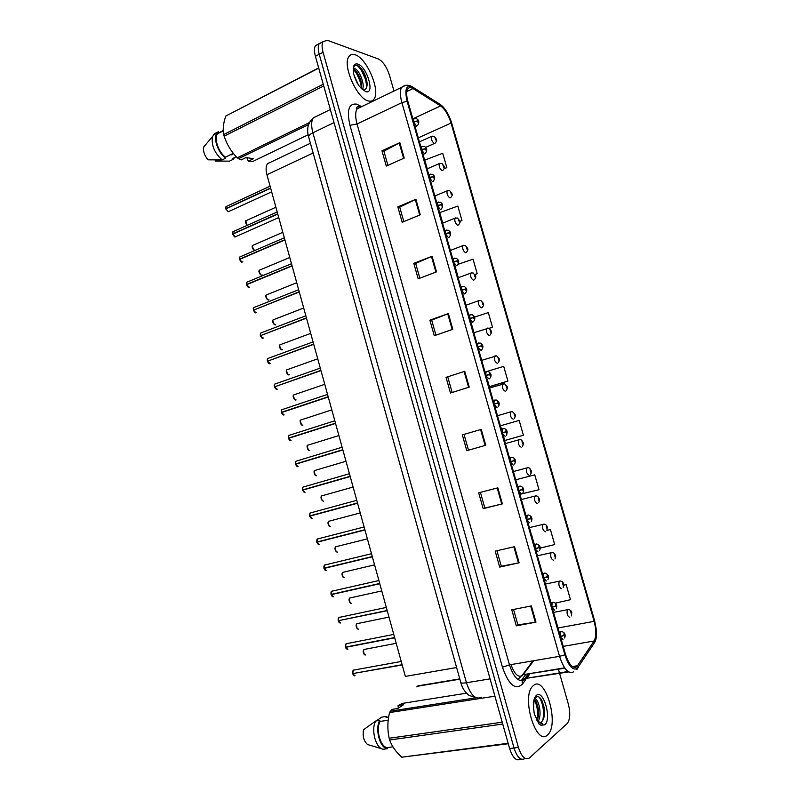 <?xml version="1.0" encoding="UTF-8"?>
<svg xmlns="http://www.w3.org/2000/svg" width="800" height="800" viewBox="0 0 800 800"><rect width="100%" height="100%" fill="white"/><g stroke="black" fill="none" stroke-linecap="round" stroke-linejoin="round"><path stroke-width="1.2" d="M459.78 678.88L417.96 685.87L416.77 686.88M456.61 667.53L405.35 676.41L266.93 174.72C265.67 169.84 265.85 166.17 267.49 163.72L271.05 162.02M547.56 734.92L547.98 734.52C559.52 723.71 545.21 675.1 533.56 685.41L532.67 686.23C521.01 697.03 536.23 746.89 547.56 734.92L547.98 734.52C559.52 723.71 545.21 675.1 533.56 685.41L532.67 686.23C521.01 697.03 536.23 746.89 547.56 734.92M368.26 100.93C370.82 101.65 372.78 100.99 374.11 98.96C380.57 90.57 366.81 58.19 355.21 54.79C352.41 53.81 350.28 54.44 348.83 56.68C342.25 65.3 357.02 98.68 368.26 100.93C370.82 101.65 372.78 100.99 374.11 98.96C380.57 90.57 366.81 58.19 355.21 54.79C352.41 53.81 350.28 54.44 348.83 56.68C342.25 65.3 357.02 98.68 368.26 100.93M576.76 666.81C572.69 668.81 568.94 664.67 565.51 654.37L407.9 101.46C406.38 95.86 406.29 91.78 407.61 89.21C408.78 87.34 410.57 87.13 412.97 88.58L440.62 105.92C444.99 109.17 448.46 114.88 451.06 123.05L594.14 621.34C596.39 630.05 596.37 636.6 594.09 640.99L576.76 666.81M577.24 668.48L594.64 642.49C596.24 639.85 596.83 635.72 596.39 630.08L594.68 620.94L451.76 123.26C448.96 114.42 445.19 108.19 440.44 104.56L412.67 87.09C406.27 84.36 404.41 89.07 407.09 101.2L564.89 654.84C568.65 666.15 572.77 670.7 577.24 668.48M322.79 42.09L319.22 43.64C317.94 45.94 317.95 49.48 319.23 54.27L514.01 747.99C517.2 757.53 520.89 761.02 525.07 758.45C520.89 761.02 517.2 757.53 514.01 747.99L319.23 54.27C317.95 49.48 317.94 45.94 319.22 43.64L323.04 41.62C321.77 43.92 321.78 47.47 323.07 52.27L518.42 747.42C521.63 756.98 525.31 760.48 529.46 757.92L567.32 723.41C570.16 719.36 570.49 712.88 568.31 703.97L559.61 673.41M387.91 165.34L383.9 151.18L399.83 142.68L381.97 150.8L386.29 166.07L404.21 158.09L399.83 142.68M383.92 151.24L381.97 150.8M403.82 221.59L399.73 207.12L415.91 199.29L397.84 206.9L402.18 222.26L420.31 214.79L415.91 199.29M399.74 207.18L397.84 206.9M419.83 278.19L415.66 263.42L432.08 256.26L413.8 263.36L418.18 278.82L436.51 271.87L432.08 256.26M415.67 263.47L413.8 263.36M429.87 320.18L431.69 320.11L448.36 313.6L429.87 320.18L434.27 335.73L452.82 329.3L448.36 313.6M531.36 605.92L511.77 609.79L516.31 625.85L535.97 622.14L531.36 605.92M513.54 609.44L517.91 624.89L535.97 622.14M517.9 624.85L516.31 625.85M514.54 546.7L495.18 551.12L499.69 567.08L519.12 562.81L514.54 546.7M496.93 550.72L501.33 566.28L519.12 562.81M501.32 566.26L499.69 567.08M497.84 487.85L478.69 492.82L483.18 508.68L502.38 503.86L497.84 487.85M480.42 492.37L484.86 508.06L502.38 503.86M484.86 508.04L483.18 508.68M462.32 434.9L481.24 429.39L462.32 434.9L466.77 450.66L485.76 445.3L481.24 429.39M446.04 377.36L464.75 371.31L446.04 377.36L450.47 393.02L469.23 387.12L464.75 371.31M393.97 91.04L389.51 75.36C386.73 66.9 383 61.43 378.32 58.96L327.48 40.33L323.04 41.62M559.47 672.91L558.43 669.24M474.92 274.56L477.19 273.72L473.03 259.18L458.23 264.25M459.84 221.37L461.96 220.52L457.83 206.07L439.74 212.6L442.74 223.12M444.1 168.82L446.83 167.64L442.72 153.27L424.77 160.1L427.26 168.82M505.39 440.32L523.41 435.24L519.17 420.43L500.51 425.78L501.41 428.96M520.03 494.27L539.01 489.73L534.74 474.84L516.58 479.58M540.23 548.09L554.69 544.56L550.41 529.57L547.05 530.35M555.47 603.1L570.48 599.71L566.17 584.64L563.76 585.13M489.25 328.34L492.5 327.24L488.32 312.61L474.43 317.1M490.07 386.59L507.91 381.07L503.7 366.36L487.55 371.28M447.81 377.1L452.16 392.48M464.05 434.49L468.49 450.18M431.68 320.08L435.95 335.15M487.33 379.54L489.35 386.64L490.25 386.57M507.91 381.07L489.35 386.64M503.63 436.72L504.7 440.5L505.56 440.28M523.41 435.24L504.7 440.5M534.74 474.84L516.76 479.54M531.65 535.03L534.3 544.32M550.41 529.57L547.01 530.42M547.76 591.54L550.9 602.56M566.17 584.64L563.77 585.19M471.13 322.72L473.97 332.69M492.5 327.24L489.16 328.3M455.04 266.26L458.31 277.74M477.19 273.72L474.88 274.5M461.96 220.52L459.82 221.28M446.83 167.64L444.15 168.64M318.98 44.08L315.42 45.65C314.13 47.95 314.13 51.49 315.41 56.27L509.61 748.55C512.8 758.07 516.5 761.55 520.7 758.99L520.77 758.98M354.09 669.9L353.28 670.16L352.71 673.59L402.12 664.71M353.26 673.49L402.2 664.97M560.48 636.74L563.87 635.49L564.72 636.4L563.96 633.75L563.84 635.37L564.19 634.55L564.52 635.58L563.87 635.49M563.84 635.37L560.38 636.39M569.79 617.3C567.4 616.28 566.59 613.77 567.37 609.75L568.31 609.54C570.2 609.86 571.33 610.78 571.69 612.31L570.72 611.68L571.46 614.27L571.57 612.71L571.24 613.49L570.91 612.48L571.54 612.6M346.79 643.51L346.03 643.78L345.49 647.12L345.52 644.61M346.27 648.77L345.51 647.37L394.7 637.81M552.11 607.35L555.49 606.13L556.35 607.07L555.6 604.43L555.46 606.01L555.82 605.22L556.16 606.25L555.49 606.13M555.46 606.01L552.01 607.01M345.49 647.12L394.63 637.55M347.84 649.32L345.55 647.37L346.12 647M339.51 617.2L338.8 617.49L338.28 620.73L338.3 618.33M339.03 620.57L387.23 610.73M543.76 578.06L547.15 576.86L548.01 577.83L547.26 575.2L547.11 576.75L547.48 575.99L547.82 577.01L547.15 576.86M547.11 576.75L543.66 577.72M338.28 620.73L387.16 610.48M332.24 590.97L331.59 591.27L331.09 594.42L331.1 592.12M331.96 596.18L331.12 594.67L379.78 583.74M535.43 548.86L538.83 547.69L539.7 548.69L538.95 546.06L538.79 547.58L539.17 546.85L539.51 547.86L538.83 547.69M535.35 548.55L536.34 548.28M539.12 547.5L535.34 548.52M331.09 594.42L379.71 583.48M333.47 596.72L331.16 594.67L332.01 594.22M325 564.82L323.93 568.18L323.92 565.98M324.84 570L323.96 568.44L372.36 556.82M527.14 519.76L530.53 518.61L531.41 519.64L530.66 517.02L530.5 518.5L530.89 517.81L531.23 518.81L530.53 518.61M527.07 519.51L528.28 519.11M530.5 518.5L527.04 519.41M530.08 518.62L530.83 518.44M325.81 570.59L323.96 568.44L324.95 567.97L372.29 556.59M323.93 568.18L372.29 556.57M561.62 588.73C559.23 587.66 558.42 585.16 559.17 581.23L560.27 581C561.94 581.23 563.03 582.15 563.53 583.78L562.54 583.09L563.28 585.67L563.4 584.15L563.06 584.9L562.73 583.89L563.37 584.03M553.48 560.25C551.1 559.13 550.27 556.65 551 552.79L552.24 552.55C553.76 552.67 554.81 553.6 555.39 555.33L554.39 554.59L555.12 557.16L555.26 555.67L554.9 556.39L554.57 555.39L555.26 555.67M545.36 531.85C542.99 530.69 542.15 528.22 542.85 524.45L544.24 524.19C545.56 524.28 546.57 525.21 547.28 526.98L546.26 526.18L547 528.74L547.14 527.29L546.78 527.97L546.44 526.99L547.11 527.18M533.65 708.24L534.15 713.05M535.02 698.7C539.15 699.79 542.27 715.95 537.97 721.57M534.61 699.64L536.58 702.66L538.08 707.66C539 712.72 538.68 717.07 537.11 720.71M539.75 722.8L541.31 722.16C544.21 719.3 545.12 714.32 544.04 707.23L542.15 701.05C540.26 697.32 538.35 695.96 536.44 696.99C534.14 698.91 533.25 703.26 533.77 710.04L534.31 713.94L538.94 723.95L540.72 725.06C542.42 726.17 544.36 723.5 540.79 723.23L536.31 719.73M398.24 708.16L398.07 705.56L403.66 704.67L397.69 708.51L392.07 709.39L389.54 712.57C387.43 721.3 387.31 729.87 389.18 738.26L389.66 740C391.72 746.04 395.76 751.77 401.79 757.21L508.26 743.74M388.2 720.21L380.02 721.45C375.6 729.51 380.39 747.04 387.18 747.62L392.9 746.83M380.02 721.45L379.73 720.4C374.69 728.95 380.02 748.46 387.47 748.67L387.18 747.62M379.73 720.4L375.71 721.02C370.64 729.55 375.95 749.02 383.42 749.22L387.47 748.67M375.71 721.02L363.55 729.71C362.45 736.26 363.8 741.21 367.6 744.55L381.89 748.8M389.18 738.26L502.22 722.21M502.74 724.05L389.66 740M494.92 696.18L389.54 712.57M390.05 711.23L476.23 697.77L469.07 695.41C464.92 692.17 462.16 687.9 460.81 682.6L460.76 682.4M466.46 693.19L402.25 703.42L398.07 705.56M401.79 757.21L508.13 743.27M387.86 717.26L385.8 716.49L386.08 717.53L388.63 717.14M376.24 720.93L381.8 717.11L385.8 716.49M539.29 697.21C543.14 703.68 544.32 711.39 542.84 720.35M534.5 699.95C537.45 706.33 538.3 713.23 537.04 720.63M541.76 700.28L543.69 706.94L544.24 716.03M536.06 701.64L537.66 707.11L538.34 716.57M230.87 154.51L233.64 153.73M231.22 154.92L231.77 154.07M354.12 75.95L357.15 83.05M353.43 68.62L355.11 68.76C359.3 70.36 364.85 83.55 362.71 89.09M353.36 69.25L354.51 69.84C357.33 72.1 359.54 75.96 361.14 81.45L361.71 88.4M363.6 89.68L364.55 90.05L365.4 89.28C367.24 87.46 367.58 84.11 366.43 79.24C364.68 73.24 362.15 68.91 358.84 66.25L357.91 65.68C354.81 64.4 353.28 66.22 353.31 71.12L353.64 74.2L358.51 85.3L362.06 89.03L363.6 89.68L360.86 87.74L362.06 89.03M318.67 67.9L225.79 116.04C223.35 123.02 222.65 129.19 223.71 134.56L224.15 136.18C226.77 144.3 231.14 151.51 237.25 157.81L241.14 159.93L246.16 157.49L253.32 158.78L248.33 161.19L253 161.36L308.14 134.79M223.24 130.38L217.58 133.75C213.7 138.21 218.48 152.35 225.49 157.16L233.31 153.31M218.77 132.65L218.51 131.67L217.03 132.96C212.81 137.79 218.17 153.22 225.75 158.14L225.49 157.16M218.51 131.67L214.94 133.48L212.54 136.53C211.18 145.15 214.4 152.94 222.17 159.9L225.75 158.14M214.94 133.48L214.08 134.46M204.28 145.92L203.82 146.85C202.9 151.07 204.32 155.39 208.07 159.83L222.17 159.9M223.71 134.56L323.25 84.23M323.73 85.95L224.15 136.18M318.73 68.12L225.79 116.04M308.56 124.57L238.37 158.78M237.25 157.81L309.38 122.6M248.33 161.19L246.81 157.61M236.24 156.73L232.76 158.44L233.02 159.41L234.85 157.41M233.02 159.41L229.46 161.15L215.43 161.07L215.13 159.98M357.02 65.34C362.58 70.33 365.82 77.56 366.76 87.03M353.35 69.34C357.81 74.27 360.52 80.57 361.49 88.23M360.09 67.33L367.03 82.78M355.27 70.45L361.76 85.02M317.78 538.75L316.79 542.02L316.76 539.91M364.9 529.81L316.81 542.28L364.95 529.98M518.87 490.74L522.26 489.63L523.15 490.68L522.4 488.07L522.23 489.52L522.63 488.85L522.98 489.86L522.26 489.63M518.81 490.56L522.57 489.48M522.23 489.52L518.77 490.4M316.79 542.02L364.88 529.73M357.51 503.03L309.62 515.95L357.5 502.98M310.66 517.87L309.69 516.19L357.57 503.23M510.62 461.83L514.02 460.74L514.91 461.82L514.17 459.22L513.99 460.63L514.39 460L514.75 460.99L514.02 460.74M510.54 461.54L514.32 460.56M510.59 461.7L514.33 460.6M513.99 460.63L510.53 461.48M311.65 518.43L309.69 516.19L310.71 515.8L357.54 503.11M350.17 476.41L302.52 489.94L350.14 476.3M303.61 491.91L302.59 490.18L350.21 476.55M502.41 433L505.81 431.94L506.7 433.04L505.96 430.45L505.77 431.83L506.19 431.23L506.54 432.22L505.81 431.94M502.34 432.78L506.11 431.78L502.39 432.94M505.77 431.83L502.31 432.66M304.61 492.46L302.59 490.18L350.19 476.49M537.27 503.55C534.9 502.34 534.05 499.88 534.73 496.18L536.26 495.92C537.41 495.95 538.39 496.88 539.2 498.71L538.16 497.86L538.89 500.41L539.04 498.99L538.68 499.65L538.34 498.66L539.01 498.88M529.2 475.33C526.84 474.07 525.98 471.63 526.63 468.01L528.29 467.74C529.28 467.69 530.23 468.63 531.13 470.53L530.09 469.63L530.82 472.17L530.98 470.78L530.6 471.41L530.26 470.43L530.94 470.67M530.98 470.78L531.19 470.74C531.66 471.54 531.46 472.71 530.58 474.27M521.16 447.2C518.8 445.9 517.94 443.47 518.56 439.92L520.35 439.65C521.15 439.51 522.07 440.44 523.1 442.44L522.04 441.48L522.77 444.02L522.93 442.66L522.55 443.26L522.2 442.29L522.9 442.55M522.93 442.66L523.16 442.65C523.66 443.38 523.43 444.57 522.47 446.23M296.85 460.96L295.86 461.26L295.46 464.01L295.42 462.15M295.55 464.24L342.87 449.95L295.52 464.24L298.04 466.51M342.11 447.22L295.86 461.26L295.44 464.01L342.85 449.87M497.94 403.14L494.22 404.26L497.62 403.23L498.52 404.36L497.78 401.78L497.59 403.12L498.01 402.55L498.37 403.54L497.62 403.23M494.17 404.1L497.93 403.09M497.59 403.12L494.12 403.93M295.48 463.99L342.8 449.7M335.54 423.4L288.38 438.15L335.48 423.18M289.58 440.24L288.44 438.39L335.55 423.43M486.05 375.62L489.46 374.62L490.37 375.77L489.63 373.2L489.42 374.51L489.85 373.97L490.22 374.95L489.46 374.62M488.95 374.75L489.77 374.49M486.02 375.52L487.28 375.24M489.42 374.51L485.96 375.28M282.66 409.44L281.71 409.76L281.36 412.37L281.3 410.67M282.59 414.52L281.4 412.6L328.26 396.99M478.9 346.76L481.72 345.48L482.09 346.45L481.32 346.09L482.23 347.27L481.64 345.99M481.29 345.98L477.82 346.73M281.38 412.35L328.19 396.74M282.33 412.29L281.36 412.37L281.71 409.76L327.55 394.42M275.15 386.62L320.91 370.38M275.63 388.87L274.38 386.89L320.98 370.62M469.8 318.61L473.21 317.66L474.13 318.87L473.4 316.31L473.18 317.55L473.62 317.07L473.99 318.05L473.21 317.66M473.18 317.55L469.71 318.28M268.03 361.01L313.66 344.09M268.69 363.3L267.38 361.25L313.73 344.34M461.71 290.24L465.12 289.32L466.05 290.55L465.32 288L465.09 289.21L465.54 288.76L465.92 289.73L465.12 289.32M465.09 289.21L461.62 289.91M513.24 419.13L513.14 419.16C510.79 417.81 509.92 415.39 510.52 411.91L512.42 411.64L515.09 414.44L514.02 413.43L514.74 415.96L514.91 414.63L514.52 415.2L514.17 414.23L514.88 414.52M514.91 414.63L515.15 414.65C515.68 415.3 515.42 416.51 514.37 418.28M506.58 386.66L507.1 386.52L506.02 385.46L506.74 387.98L506.92 386.69L506.52 387.22L506.17 386.26L506.89 386.58M506.92 386.69L507.16 386.73C507.73 387.34 507.44 388.57 506.28 390.43M498.84 358.83L498.04 357.58L498.76 360.09L498.95 358.83L498.55 359.33L498.19 358.37L498.92 358.72M498.95 358.83L499.2 358.9C499.82 359.45 499.48 360.71 498.21 362.67M491.04 331.06L490.09 329.78L490.81 332.28L491.01 331.05L490.59 331.53L490.23 330.58L490.98 330.95M491.01 331.05L491.27 331.16C491.93 331.66 491.55 332.94 490.15 335M483.2 303.38L482.17 302.07L482.88 304.57L483.09 303.37L482.67 303.82L482.3 302.87L483.06 303.26M483.09 303.37L483.35 303.5C483.98 304.59 483.56 305.89 482.1 307.41M260.96 335.47L306.43 317.88M261.77 337.8L260.44 335.67L306.5 318.13M453.65 261.96L457.06 261.06L458 262.32L457.27 259.78L457.03 260.95L457.49 260.54L457.87 261.51L457.06 261.06M457.03 260.95L453.56 261.63M253.93 310L299.22 291.75M254.87 312.37L253.48 310.17L299.29 291.99M445.62 233.77L449.03 232.9L449.97 234.18L449.25 231.64L449 232.79L449.46 232.41L449.85 233.37L449.03 232.9M449 232.79L445.52 233.44M247.55 281.93L246.72 282.27L246.93 284.59M248 287.02L246.53 284.75L292.1 265.94M437.61 205.67L441.02 204.83L441.97 206.13L441.25 203.6L440.99 204.71L441.46 204.36L441.85 205.32L441.02 204.83M440.99 204.71L437.51 205.34M246.36 283.18L246.45 284.52L292.03 265.69M240.58 256.64L239.78 256.99L239.53 259.2L239.44 257.89M241.14 261.73L239.61 259.4L284.93 239.95M429.62 177.66L433.04 176.84L433.99 178.17L433.27 175.65L433.01 176.73L433.49 176.4L433.88 177.36L433.04 176.84M433.01 176.73L429.53 177.32M239.55 259.17L284.86 239.71M233.64 231.42L232.86 231.77L233.02 233.99M234.31 236.53L232.67 234.15L277.78 214.05M421.66 149.73L425.08 148.94L426.04 150.29L425.32 147.78L425.05 148.83L425.54 148.53L425.93 149.49L425.08 148.94M425.05 148.83L421.57 149.4M232.64 233.89L277.71 213.8M226.72 206.27L225.96 206.62L226.11 208.79M228.21 211.66L225.83 208.92L270.65 188.22M413.73 121.89L417.15 121.13L418.11 122.51L417.4 120L417.12 121.02L417.61 120.75L418.01 121.71L417.15 121.13M417.12 121.02L413.63 121.57M270.09 186.18L225.96 206.62L225.73 208.71L270.58 187.97M475.35 275.8L474.27 274.45L474.98 276.94L475.19 275.77L474.77 276.19L474.4 275.24L475.16 275.66M475.19 275.77L475.47 275.93C476.14 277.01 475.67 278.34 474.06 279.91L473.44 280.26C471.11 278.67 470.19 276.3 470.67 273.14L471.49 272.83M467.51 248.31L466.39 246.91L467.1 249.39L467.32 248.25L466.89 248.64L466.52 247.7L467.29 248.15M467.32 248.25L467.61 248.45C468.27 249.46 467.81 250.78 466.22 252.39L465.57 252.73C463.25 251.1 462.32 248.74 462.78 245.64L463.58 245.32M459.68 220.9L458.54 219.45L459.25 221.93L459.48 220.82L459.03 221.19L458.66 220.24L459.45 220.71M459.48 220.82L459.77 221.04C460.42 222.02 459.97 223.32 458.41 224.95L457.72 225.29C455.41 223.62 454.47 221.26 454.91 218.22L455.68 217.89M451.88 193.58L450.71 192.08L451.42 194.55L451.66 193.48L451.2 193.81L450.83 192.87L451.63 193.37M451.66 193.48L451.95 193.73C452.6 194.66 452.16 195.95 450.62 197.61L449.9 197.94C447.6 196.22 446.65 193.87 447.06 190.88L447.82 190.55M444.09 166.34L442.91 164.8L443.61 167.26L443.86 166.21L443.4 166.52L443.02 165.58L443.83 166.11M443.86 166.21L444.16 166.49C444.81 167.37 444.37 168.66 442.86 170.35L442.11 170.67C439.8 168.9 438.85 166.55 439.24 163.62L439.98 163.29M436.33 139.19L435.13 137.6L435.83 140.05L436.08 139.04L435.23 138.38L436.05 138.93M436.08 139.04L436.4 139.34C437.03 140.19 436.61 141.46 435.12 143.17L434.34 143.48C432.04 141.67 431.07 139.33 431.44 136.44L432.16 136.12M313.13 152.99L266.93 174.72M510.99 664.59C514.37 674.02 518.16 677.73 522.37 675.7L533.77 660.71M525.78 679.55L522.46 684.08C515.35 690.5 508.68 684.88 502.44 667.2L349.96 125.31L357.04 123.96L509.47 664.85C513.68 677.42 518.54 682.41 524.03 679.83L528.55 674.14M349.96 125.31C346.57 110.27 348.79 103.22 356.64 104.13L361.69 106.64M361.33 106.81L357.07 108.87C355.23 112.11 355.22 117.14 357.04 123.96L401.91 102.65C400.02 95.67 399.91 90.58 401.58 87.37L405.4 85.41M568.03 671.52L524.87 678.54L528.05 674.22M576.78 669.65L578.33 667.24M525.24 675.23L521.16 680.75M356.57 107.73L357.9 108.47M440.32 104.48L439.17 103.75M593.07 644.88L594.64 642.49M412.67 87.09L411.3 86.27M407.09 101.2L401.91 102.65L559.54 656.33L564.89 654.84M573.67 671.82C568.55 674.38 563.84 669.22 559.54 656.33L509.47 664.85L502.44 667.2M529.45 674.55L526.76 678.2M323.07 52.27L315.41 56.27M518.42 747.42L509.61 748.55M522.46 684.08C521.67 681.34 522.47 679.49 524.87 678.54L568.67 671.94M359.78 106.86L359.08 105.18M451.06 123.05L418.28 137.88M440.62 105.92L412.85 118.81M412.97 88.58L406.85 91.52M577.76 665.68L572.33 666.57M564.63 667.83L522.58 674.78L532.95 660.85M594.09 640.99L563.23 646.38M594.14 621.34L557.99 627.99M517.86 679.47L522.58 674.78L564.88 668.19M464.12 371.52L468.6 387.31M480.6 429.58L485.12 445.48M497.19 488.02L501.74 504.02M513.89 546.85L518.47 562.95M530.7 606.05L535.3 622.26M447.74 313.83L452.2 329.52M431.47 256.52L435.9 272.1M415.3 199.56L419.7 215.05M399.24 142.98L403.61 158.36M317.7 115.72L313.2 117.93C311.25 121.18 311.15 126.13 312.9 132.79L466.44 682.76C470.61 695.15 475.62 699.99 481.46 697.27M490.06 678.87L466.44 682.76C463.18 683.26 461.3 683.21 460.81 682.6L308.68 137.04M330.35 109.53L313.2 117.93C308 122.73 306.46 129 308.59 136.73C308.57 135.55 310.01 134.23 312.9 132.79L334.02 122.62M353.41 670.13L354.05 670.02M352.69 673.58L352.77 670.97M352.78 673.84L355.06 675.74M560.22 635.82L560.55 631.74L561.56 631.52M563.01 639.49L560.64 637.29M353.46 675.19L352.76 673.84L354.39 675.84M364.1 649.35L363.89 649.5C362.79 652.5 363.38 654.32 365.64 654.95M364.16 654.46L363.41 650.26M346.16 643.76L346.8 643.63M551.85 606.44L552.16 602.49L553.17 602.25M554.66 610.19L552.26 607.9M338.93 617.46L339.56 617.33M338.35 620.98L340.65 622.98M543.5 577.15L543.8 573.33L544.81 573.08M546.33 580.97L543.91 578.61M339.1 622.44L338.32 620.99L340.05 623.06M331.72 591.24L332.35 591.09M535.17 547.95L535.46 544.26L536.47 544M538.02 551.86L535.59 549.41M324.53 565.09L325.15 564.93M324 568.43L326.32 570.54M526.88 518.85L527.15 515.28L528.15 515.01M529.75 522.83L527.29 520.31M357.03 623.55L356.78 623.73C355.72 626.67 356.31 628.47 358.56 629.14M357.11 628.64L356.31 624.49M545.47 584.06L560.11 581M349.98 597.83L349.69 598.02C348.66 600.91 349.27 602.7 351.51 603.39M350.08 602.9L349.23 598.8M537.41 555.8L551.93 552.56M342.95 572.17L342.62 572.39C341.63 575.22 342.24 577 344.47 577.72M343.07 577.23L342.17 573.17M529.38 527.62L543.78 524.2M540.72 725.06L544.72 724.9C552.09 719.27 543.48 688.91 536.38 695.39C533.81 697.89 532.94 702.78 533.77 710.04M360.62 87.76L365.62 91.59C375.27 95.13 367.24 66.8 357.84 64.09C354.43 63.21 352.92 65.56 353.31 71.12M317.37 539.01L317.98 538.85M316.85 542.27L319.19 544.43M518.61 489.85L518.87 486.4L519.86 486.11M521.5 493.9L519.02 491.29M317.74 543.89L316.83 542.28M311.11 512.76L310.09 513.04L309.66 515.94L309.63 513.92M310.22 513L310.82 512.84M309.73 516.18L312.08 518.39M510.37 460.93L510.61 457.6L511.6 457.3M513.27 465.06L510.78 462.37M303.97 486.82L302.96 487.11L302.56 489.93L302.51 488M303.1 487.07L303.68 486.91M302.63 490.17L304.98 492.43M502.15 432.11L502.39 428.89L503.36 428.58M505.08 436.31L502.56 433.55M335.94 546.59L335.57 546.82C334.61 549.61 335.24 551.37 337.46 552.12M336.09 551.64L335.13 547.62M521.37 499.53L535.66 495.92M328.95 521.08L328.54 521.33C327.62 524.06 328.25 525.82 330.46 526.6M329.13 526.12L328.11 522.13M513.39 471.53L527.55 467.74M321.98 495.64L321.54 495.91C320.64 498.59 321.29 500.34 323.49 501.14M322.19 500.67L321.11 496.72M505.43 443.6L519.47 439.64M296 461.21L296.55 461.05M493.96 403.38L494.18 400.27L495.14 399.95M497.08 407.59L494.37 404.81M296.58 466.04L295.52 464.24C296.68 466.32 297.37 467.1 297.58 466.57M288.48 438.38L291.08 440.67M289.75 435.16L288.77 435.47L288.42 438.13L288.35 436.37M288.92 435.43L289.45 435.26M485.8 374.74L486.01 371.73L486.95 371.41M489.06 378.97L486.21 376.17M281.44 412.59L284.14 414.9M281.86 409.71L282.37 409.54M477.66 346.2L477.86 343.29L478.79 342.96M481.06 350.42L478.07 347.62M276.63 389.34L274.38 386.89L277.21 389.2M275.6 383.79L274.67 384.12L274.35 386.63L274.27 385.03M469.55 317.74L469.74 314.93L470.64 314.6M473.08 321.96L472.55 322.23L469.96 319.16M269.69 363.75C269.09 363.99 268.32 363.16 267.38 361.25L270.3 363.57M268.56 358.22L267.65 358.55L267.35 360.99L267.26 359.46M461.47 289.38L461.64 286.66L462.53 286.32M465.11 293.59L464.48 293.93L461.87 290.79M315.03 470.27L314.55 470.55C313.68 473.19 314.34 474.93 316.53 475.76M315.27 475.3L314.13 471.37M497.49 415.76L511.42 411.62M308.09 444.98L307.58 445.27C306.75 447.86 307.42 449.59 309.59 450.45L309.75 450.4M308.37 450L307.17 446.09M505.37 391.13L505.15 391.21C502.81 389.81 501.92 387.4 502.5 383.99L503.38 383.69M301.18 419.75L300.64 420.05C299.83 422.6 300.51 424.32 302.68 425.21L302.92 425.13M301.5 424.77L300.24 420.88M497.52 363.2L497.19 363.34C494.85 361.89 493.95 359.5 494.5 356.15L495.37 355.85M294.29 394.6L293.71 394.91C292.93 397.41 293.62 399.12 295.78 400.04L296.1 399.93M294.65 399.61L293.32 395.74M489.68 335.36L489.24 335.56C486.91 334.07 486.01 331.68 486.53 328.4L487.39 328.09M287.41 369.52L286.8 369.83C286.06 372.29 286.76 373.99 288.9 374.94L289.3 374.8M287.81 374.52L286.43 370.67M481.86 307.59L481.33 307.86C479 306.33 478.09 303.95 478.59 300.73L479.43 300.42M260.44 335.67L262.86 338.23L263.41 338.02M261.54 332.72L260.65 333.05L260.37 335.43L260.28 333.96M453.41 261.1L453.57 258.48L454.43 258.14M452.75 258.79L456.08 258.23C459.15 259.98 459.5 262.35 457.12 265.36L456.44 265.73L453.81 262.51M253.48 310.17L255.91 312.78L256.54 312.53M254.53 307.29L253.67 307.63L253.41 309.93L253.31 308.54M445.37 232.91L445.52 230.38L446.37 230.04M444.74 230.7L448.12 230.15C451.1 231.84 451.44 234.2 449.14 237.25L448.42 237.61L445.77 234.32M246.53 284.75L248.98 287.41L249.68 287.12M437.36 204.82L437.51 202.37L438.32 202.02M436.76 202.68L440.18 202.15C443.08 203.8 443.42 206.16 441.18 209.22L440.43 209.59L437.76 206.22M239.61 259.4L242.07 262.11L242.84 261.78M429.38 176.81L429.51 174.45L432.26 174.24C435.08 175.83 435.41 178.19 433.25 181.29L432.46 181.65L429.78 178.21M428.8 174.76L430.31 174.1M232.71 234.13L235.18 236.88L278.75 217.58M277.2 211.96L232.86 231.77L232.61 233.92L232.54 232.67M421.42 148.89L421.54 146.61L424.36 146.41C427.11 147.97 427.43 150.31 425.34 153.45L424.52 153.79L421.82 150.28M420.86 146.91L422.31 146.26M225.83 208.92L228.3 211.72L271.65 191.85M225.74 208.7L225.65 207.52M413.49 121.06L413.6 118.85L416.48 118.67C419.16 120.17 419.48 122.52 417.45 125.7L416.6 126.03L413.88 122.44M412.95 119.16L414.35 118.5M280.56 344.5L279.91 344.82C279.2 347.24 279.91 348.94 282.04 349.91L282.52 349.74M281 349.51L279.55 345.66M273.72 319.56L273.05 319.88C272.36 322.26 273.08 323.95 275.2 324.95L275.75 324.74M274.21 324.57L272.69 320.72M266.9 294.68L266.2 295.01C265.54 297.34 266.27 299.03 268.38 300.07L269 299.82M267.44 299.7L265.86 295.85M260.1 269.88L259.37 270.2C258.74 272.5 259.47 274.18 261.58 275.24L262.26 274.96M260.69 274.89L259.04 271.04M253.31 245.14L252.56 245.47C251.96 247.73 252.7 249.4 254.79 250.49M253.96 250.16L252.25 246.3M246.5 220.47L245.78 220.79L247.12 225.4L245.47 221.63M459.86 679.18L417.59 686.24M310.41 143.26L267.49 163.72M358.5 106.8C357.3 106.44 356.71 106.96 356.73 108.35L357.07 108.87L401.58 87.37C405.12 84.62 408.81 84.52 412.65 87.07L440.44 104.56M577.43 666.13L572.81 666.89M315.42 45.65L319.22 43.64M401.23 661.46L353.28 670.16L352.67 673.59M564.7 638.02C565.79 634.46 564.7 632.29 561.43 631.53L559.13 632M396.22 643.31L363.89 649.5C362.67 651.01 363.05 652.86 365.03 655.04M553.55 612.4L568.31 609.54M571.42 615.89L571.76 612.56M393.76 634.41L346.03 643.78L345.44 647.12M556.31 608.77C557.35 605.13 556.32 602.95 553.21 602.25L550.8 602.76M347.21 649.41L345.51 647.37M386.32 607.44L338.8 617.49C338.26 617.53 338.07 618.61 338.24 620.74M547.93 579.62C549.39 576.69 548.41 574.51 545.01 573.07L542.49 573.61M378.9 580.54L331.59 591.27C331.06 591.34 330.88 592.39 331.05 594.43M539.58 550.57C541.03 547.57 540.11 545.37 536.82 543.99L534.2 544.55M332.92 596.79L331.12 594.67M371.5 553.72L324.4 565.12L323.89 568.19M531.25 521.62C532.69 518.51 531.82 516.3 528.66 515L525.95 515.58M388.99 617.09L356.78 623.73C355.58 625.17 355.98 627 357.99 629.21M563.22 587.38L563.59 584.02M381.77 590.94L349.69 598.02C348.51 599.5 348.94 601.31 350.97 603.46M555.03 558.96L555.46 555.56M374.57 564.86L342.62 572.39C341.47 573.92 341.93 575.72 343.97 577.78M546.86 530.63L547.34 527.2M541.31 722.17L540.79 723.23M537.66 707.11L538.08 707.66M231.33 154.78L233.6 153.67M217.58 133.75L223.26 130.86M213.46 134.77L217.03 132.96M203.82 146.85L212.54 136.53M366.43 79.24L366.54 80.49M361.28 82.86L361.14 81.45M364.12 526.98L317.23 539.04L316.75 542.03M522.94 492.77C524.39 489.57 523.59 487.35 520.52 486.11L517.71 486.69M318.72 544.47L316.81 542.28M356.77 500.32L310.09 513.04L309.62 515.95M514.64 464.02C516.11 460.72 515.36 458.48 512.39 457.31L509.5 457.9M349.43 473.73L302.96 487.11L302.52 489.94M506.36 435.37C507.88 431.98 507.19 429.72 504.29 428.6L501.32 429.19M367.4 538.85L335.57 546.82C334.45 548.34 334.92 550.13 337 552.17M538.71 502.4C539.52 500.94 539.7 499.78 539.26 498.93M360.24 512.92L328.54 521.33C327.45 522.88 327.95 524.65 330.05 526.63M353.11 487.06L321.54 495.91C320.48 497.47 321 499.23 323.11 501.17M498.1 406.81C500.07 404.19 499.44 401.91 496.21 399.98L493.17 400.58M334.82 420.78L288.77 435.47L288.38 438.15M489.85 378.35C491.91 375.64 491.34 373.34 488.14 371.45L485.03 372.05M290.58 440.75L288.44 438.39M481.61 349.99C483.77 347.17 483.26 344.85 480.1 343.01L476.93 343.6M283.6 415.01L281.4 412.6M320.29 368.13L274.67 384.12L274.32 386.65M473.39 321.71C475.66 318.83 475.22 316.49 472.07 314.66L468.84 315.25M313.06 341.92L267.65 358.55L267.32 361.01M465.18 293.53C467.58 290.56 467.2 288.19 464.07 286.4L460.78 286.98M345.99 461.27L314.55 470.55C313.46 470.23 314.12 475.75 316.2 475.78M338.9 435.55L307.58 445.27C306.45 444.9 307.28 450.52 309.31 450.47M489.58 388L504.51 383.73L507.1 386.52M331.82 409.9L300.64 420.05C299.45 419.69 300.51 425.41 302.43 425.22M481.69 360.33L496.62 355.89L499.14 358.68M324.76 384.32L293.71 394.91C292.53 395.91 293.15 397.63 295.58 400.05M473.83 332.74L488.75 328.15L491.2 330.94M317.72 358.82L286.8 369.83C285.65 370.87 286.3 372.58 288.74 374.95M465.99 305.22L478.59 300.73L480.9 300.49L483.29 303.27M305.85 315.78L260.65 333.05L260.33 335.45M262.77 338.23C262.25 338.57 261.46 337.72 260.4 335.69M298.66 289.71L253.67 307.63L253.37 309.96M255.86 312.78C255.42 313.21 254.62 312.34 253.44 310.2M291.48 263.72L246.72 282.27L246.43 284.54M248.93 287.41C248.6 287.91 247.79 287.03 246.5 284.78M284.33 237.8L239.78 256.99L239.51 259.19M242.02 262.11C241.75 262.64 240.93 261.75 239.58 259.43M423.02 154.48L424.55 153.8M235.12 236.88C234.98 237.51 234.17 236.6 232.67 234.15M415.12 126.78L416.7 126.05M228.25 211.72L225.79 208.95M310.71 333.38L279.91 344.82C278.78 345.89 279.46 347.59 281.93 349.92M458.17 277.79L470.67 273.14L473.07 272.91L475.4 275.69M303.71 308.02L273.05 319.88C271.95 320.97 272.65 322.66 275.14 324.96M450.37 250.45L462.78 245.64L465.25 245.42L467.54 248.2M296.73 282.72L266.2 295.01C265.14 296.11 265.85 297.79 268.33 300.07M442.6 223.18L454.91 218.22L457.46 218.01L459.7 220.79M289.77 257.49L259.37 270.2C258.34 271.28 259.06 272.96 261.53 275.24M434.85 195.99L447.06 190.88L449.69 190.68L451.88 193.47M282.82 232.33L252.56 245.47C251.55 246.49 252.28 248.17 254.74 250.49M427.12 168.89L439.24 163.62L441.94 163.44L444.09 166.23M275.9 207.24L245.78 220.79C244.89 221.17 245.33 222.71 247.09 225.41M419.42 141.86L431.44 136.44L434.2 136.28L436.32 139.07M425.6 147.41L434.39 143.49"/></g></svg>
